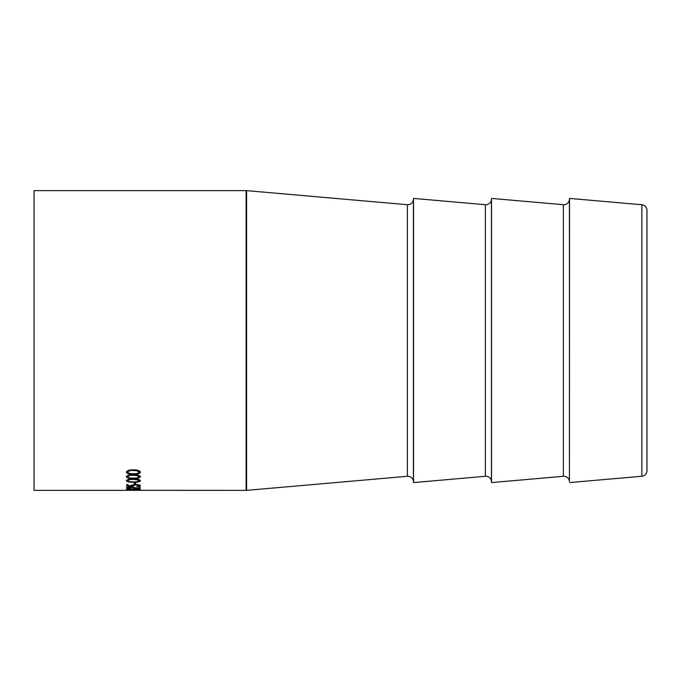 <?xml version="1.0" encoding="UTF-8"?>
<svg xmlns="http://www.w3.org/2000/svg" width="681" height="681" viewBox="0 0 681 681"><rect width="100%" height="100%" fill="white"/><g stroke="black" fill="none" stroke-linecap="round" stroke-linejoin="round"><path stroke-width="1.02" d="M563.391 476.291L563.391 204.709A5.576 5.576 0 0 0 569.427 199.644L569.427 481.356A5.576 5.576 0 0 0 563.391 476.291L491.529 482.582L491.427 481.356A5.576 5.576 0 0 0 485.391 476.291L413.529 482.582L413.418 481.356A5.576 5.576 0 0 0 407.383 476.291L246.599 490.363A5.576 5.576 0 0 1 246.113 490.38L246.113 190.62A5.576 5.576 0 0 1 246.599 190.637L246.599 490.363M563.391 204.709L491.529 198.418L491.427 199.644A5.576 5.576 0 0 1 485.391 204.709L413.529 198.418L413.529 482.582M413.529 198.418L413.418 199.644A5.576 5.576 0 0 1 407.383 204.709L246.599 190.637M569.537 482.582L641.868 476.257A5.576 5.576 0 0 0 646.95 470.707L646.95 210.293A5.576 5.576 0 0 0 641.868 204.743L569.537 198.418L569.427 481.356M126.368 472.163C127.211 470.503 129.56 469.745 133.399 469.89C137.239 469.745 139.579 470.503 140.422 472.163C139.605 473.729 137.264 474.419 133.399 474.24C129.552 474.427 127.211 473.738 126.368 472.163M134.251 489.937L135.63 489.937L134.251 490.243M126.368 489.409L133.399 488.813L140.422 489.409L133.399 489.852L126.368 489.409M130.829 488.558C128.105 488.541 126.623 488.294 126.368 487.817C126.547 487.349 127.875 487.077 130.343 487.017L138.711 488.175L138.711 486.983L140.082 486.983L140.082 488.635L130.454 487.273L127.739 487.826L130.829 488.166M132.71 485.672L133.399 486.379L126.709 486.055L126.709 484.651L128.079 484.651L128.079 485.834L131.339 485.621C131.569 484.94 133.033 484.566 135.715 484.514C138.618 484.574 140.184 484.983 140.422 485.732L136.651 486.685L139.052 485.715L135.664 484.838L132.71 485.672L133.876 484.6M134.251 482.574L135.63 482.574L135.63 484.123L134.251 484.123L134.251 482.574L134.251 483.74L135.63 483.74L135.63 482.574M126.368 480.726C127.211 479.492 129.56 478.922 133.399 479.024C137.239 478.922 139.579 479.484 140.422 480.726C139.605 481.876 137.264 482.378 133.399 482.242C129.552 482.378 127.211 481.876 126.368 480.726M126.368 476.76C127.211 475.312 129.56 474.648 133.399 474.776C137.239 474.648 139.579 475.312 140.422 476.76C139.605 478.122 137.264 478.726 133.399 478.564C129.552 478.726 127.211 478.13 126.368 476.76M246.113 190.62L34.05 190.62L34.05 490.38L126.709 490.354M126.709 490.32L246.113 490.38M491.529 198.418L491.529 482.582M569.427 199.644L569.537 198.418M135.408 490.38L134.532 490.38M140.422 471.805C139.579 473.38 137.239 474.07 133.399 473.882C129.552 474.07 127.211 473.38 126.368 471.805M139.052 472.137L136.762 470.401L133.399 470.145C130.411 470.009 128.53 470.554 127.739 471.788L127.739 472.137C128.471 473.346 130.352 473.865 133.399 473.695C136.404 473.865 138.294 473.346 139.052 472.137L136.762 470.75L133.399 470.494C130.411 470.358 128.522 470.911 127.739 472.137M140.022 489.196L139.052 489.324M127.739 489.324L126.768 489.196M139.052 489.009L127.739 489.409L139.052 489.409M127.849 487.988L126.487 487.613M138.711 486.983L138.711 487.783M140.082 486.983L140.082 488.243L138.711 488.039M128.096 487.162L127.739 487.826M137.596 484.608L139.052 485.715M140.363 485.527L138.464 486.166M131.339 485.23L131.603 486.004M128.079 484.651L128.079 485.442M126.709 484.651L126.709 485.672L128.079 485.732M132.846 485.962L131.603 485.902M140.422 480.343C139.579 481.501 137.239 482.003 133.399 481.859C129.552 482.003 127.211 481.501 126.368 480.343M133.399 482.242L133.399 481.859C136.404 481.978 138.294 481.595 139.052 480.709L136.762 479.671L133.399 479.484C130.411 479.381 128.522 479.79 127.739 480.709C128.471 481.595 130.352 481.969 133.399 481.842M139.052 480.709L136.762 479.296L133.399 479.109C130.411 479.007 128.53 479.415 127.739 480.335L127.739 480.709M140.422 476.394C139.579 477.764 137.239 478.36 133.399 478.198C129.552 478.36 127.211 477.764 126.368 476.394M139.052 476.743L136.762 475.168L133.399 474.946C130.411 474.827 128.53 475.304 127.739 476.385L127.739 476.743C128.471 477.79 130.352 478.241 133.399 478.096C136.404 478.241 138.294 477.798 139.052 476.743L136.762 475.525L133.399 475.304C130.411 475.185 128.522 475.67 127.739 476.743M491.427 199.644L491.427 481.356M413.418 199.644L413.418 481.356M641.868 476.257L641.868 204.743M407.383 476.291L407.383 204.709M485.391 476.291L485.391 204.709"/></g></svg>

